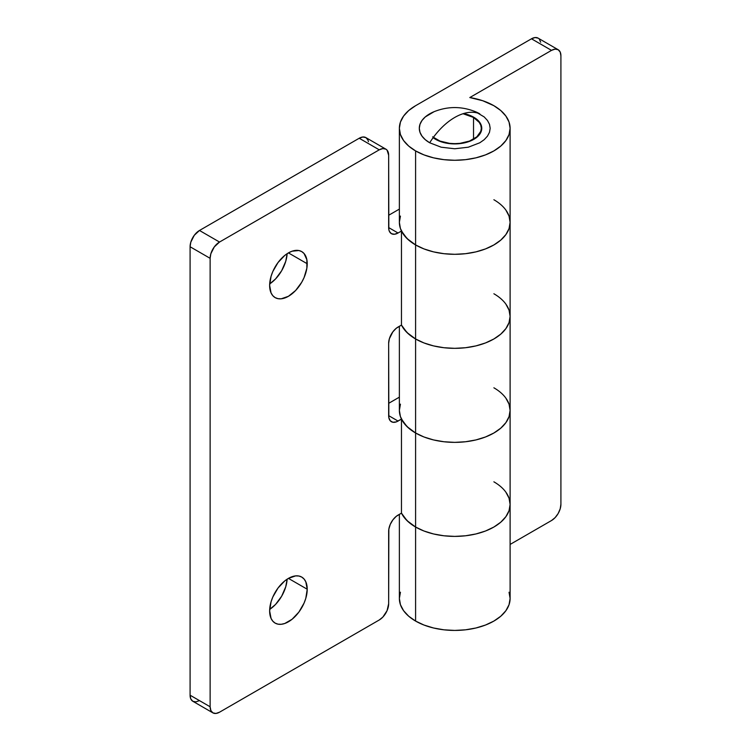 <?xml version="1.0" encoding="UTF-8"?>
<svg xmlns="http://www.w3.org/2000/svg" width="751" height="751" viewBox="0 0 751 751"><rect width="100%" height="100%" fill="white"/><g stroke="black" fill="none" stroke-linecap="round" stroke-linejoin="round"><path stroke-width="1.13" d="M435.636 139.339A27.017 15.602 180 0 1 433.139 137.677L439.729 141.282L449.474 143.61L460.016 143.61L465.076 142.718L469.75 141.282L477.204 136.973L481.241 131.35L481.757 128.308A27.017 15.602 180 0 1 465.076 142.718A27.017 15.602 180 0 1 435.636 139.339M463.555 113.561A27.017 15.602 180 0 1 473.843 117.278L479.701 122.338L481.241 125.267L481.757 128.308A27.017 15.602 180 0 0 473.843 117.278L463.555 113.561M400.433 216.1L399.372 222.343A55.367 31.964 0 0 0 415.594 244.939L415.594 150.913A55.367 31.964 180 0 1 399.372 128.308A55.367 31.964 180 0 1 415.594 105.703L531.473 38.799A13.293 7.67 120 0 1 538.12 38.141L535.069 37.55L531.473 38.799L551.516 50.373L469.807 97.546L551.516 50.373L531.473 38.799L415.594 105.703L408.704 110.547L403.587 116.076L400.433 122.075L399.372 128.308L400.433 134.542L403.587 140.54L408.704 146.069L415.594 150.913L423.977 154.884L433.552 157.841L443.935 159.663L454.74 160.273L465.545 159.663L475.927 157.841L485.503 154.884L493.886 150.913L500.776 146.069L505.892 140.54L509.047 134.542L510.107 128.308L509.047 122.075L505.892 116.076L500.776 110.547L493.886 105.703L482.752 100.737L469.807 97.546A55.367 31.964 180 0 1 493.886 105.703A55.367 31.964 180 0 1 510.107 128.308A55.367 31.964 180 0 1 475.927 157.841A55.367 31.964 180 0 1 415.594 150.913L415.594 244.939A55.367 31.964 0 0 0 475.927 251.876A55.367 31.964 0 0 0 510.107 222.343L509.047 216.1L505.892 210.102M493.886 481.823A55.367 31.964 180 0 1 510.107 504.428A55.367 31.964 180 0 1 475.927 533.961A55.367 31.964 180 0 1 415.594 527.033L415.594 621.068A55.367 31.964 0 0 0 475.927 627.996A55.367 31.964 0 0 0 510.107 598.463L509.047 592.229M493.886 293.763A55.367 31.964 180 0 1 510.107 316.368A55.367 31.964 180 0 1 475.927 345.901A55.367 31.964 180 0 1 415.594 338.973L415.594 432.998A55.367 31.964 0 0 0 475.927 439.936A55.367 31.964 0 0 0 510.107 410.403L509.047 404.16L505.892 398.171M400.433 404.16L399.372 410.403A55.367 31.964 0 0 0 415.594 432.998L415.594 338.973A55.367 31.964 180 0 1 401.466 325.07A55.367 31.964 0 0 0 415.594 338.973L408.704 334.129L403.587 328.6L401.466 325.07L396.218 328.309L392.829 331.876L389.365 338.748L388.652 343.31L388.84 417.659L390.238 420.757L392.829 422.25L396.218 421.921L401.466 419.096L401.466 513.13A55.367 31.964 0 0 0 415.594 527.033A55.367 31.964 180 0 1 401.466 513.13L396.218 516.369L392.829 519.945L390.238 524.433L388.84 529.155L388.652 603.701L387.075 610.647L382.85 617.078L379.255 619.979L219.527 712.201L379.255 619.979A13.293 7.67 -60 0 0 388.652 603.701L388.652 531.37A13.293 7.67 -60 0 1 398.049 515.102L401.466 513.13L406.986 520.603L415.594 527.033L408.704 522.189L403.587 516.66L401.466 513.13L401.466 419.096L398.049 421.067L388.652 415.641L388.652 343.31A13.293 7.67 -60 0 1 398.049 327.042L401.466 325.07L406.986 332.543L415.594 338.973A55.367 31.964 0 0 0 475.927 345.901A55.367 31.964 0 0 0 510.107 316.368L509.047 322.601L505.892 328.6L500.776 334.129L493.886 338.973L485.503 342.944L475.927 345.901L465.545 347.722L454.74 348.333L443.935 347.722L433.552 345.901L423.977 342.944L415.594 338.973L415.594 244.939L423.977 248.919L433.552 251.876L443.935 253.688L454.74 254.307L465.545 253.688L475.927 251.876L485.503 248.919L493.886 244.939L500.776 240.095L505.892 234.575L509.047 228.576L510.107 222.343A55.367 31.964 180 0 1 475.927 251.876A55.367 31.964 180 0 1 415.594 244.939L415.594 338.973L423.977 342.944L433.552 345.901L443.935 347.722L454.74 348.333L465.545 347.722L475.927 345.901L485.503 342.944L493.886 338.973L500.776 334.129L505.892 328.6L509.047 322.601L510.107 316.368L509.047 310.135L510.107 316.368L510.107 222.343L509.047 228.576L505.892 234.575L500.776 240.095L493.886 244.939L485.503 248.919L475.927 251.876L465.545 253.688L454.74 254.307L443.935 253.688L433.552 251.876L423.977 248.919L415.594 244.939A55.367 31.964 180 0 1 401.466 231.036L401.466 325.07L401.466 231.036L398.049 233.007L401.466 231.036L406.986 238.508L415.594 244.939L408.704 240.095L403.587 234.575L400.433 228.576L399.372 222.343L399.372 128.308M400.433 592.229L399.372 598.463A55.367 31.964 0 0 0 415.594 621.068L415.594 527.033A55.367 31.964 0 0 0 475.927 533.961A55.367 31.964 0 0 0 510.107 504.428L509.047 510.671L505.892 516.66L500.776 522.189L493.886 527.033L485.503 531.013L475.927 533.961L465.545 535.782L454.74 536.392L443.935 535.782L433.552 533.961L423.977 531.013L415.594 527.033L415.594 432.998L423.977 436.979L433.552 439.936L443.935 441.748L454.74 442.367L465.545 441.748L475.927 439.936L485.503 436.979L493.886 432.998L500.776 428.154L505.892 422.635L509.047 416.636L510.107 410.403A55.367 31.964 180 0 1 475.927 439.936A55.367 31.964 180 0 1 415.594 432.998L415.594 527.033L423.977 531.013L433.552 533.961L443.935 535.782L454.74 536.392L465.545 535.782L475.927 533.961L485.503 531.013L493.886 527.033L500.776 522.189L505.892 516.66L509.047 510.671L510.107 504.428L509.047 498.195L510.107 504.428L510.107 410.403L509.047 416.636L505.892 422.635L500.776 428.154L493.886 432.998L485.503 436.979L475.927 439.936L465.545 441.748L454.74 442.367L443.935 441.748L433.552 439.936L423.977 436.979L415.594 432.998A55.367 31.964 180 0 1 401.466 419.096L406.986 426.577L415.594 432.998L408.704 428.154L403.587 422.635L400.433 416.636L399.372 410.403L399.372 326.272M399.372 514.332L399.372 598.463L400.433 604.696L403.587 610.694L408.704 616.224L415.594 621.068L423.977 625.039L433.552 627.996L443.935 629.817L454.74 630.427L465.545 629.817L475.927 627.996L485.503 625.039L493.886 621.068L500.776 616.224L505.892 610.694L509.047 604.696L510.107 598.463L510.107 504.428M510.107 544.437L551.516 520.527L510.107 544.437M560.913 504.25L560.199 508.812L558.162 513.515L555.111 517.627L551.516 520.527A13.293 7.67 -60 0 0 560.913 504.25L560.913 55.799L560.913 504.25M551.516 50.373L555.111 49.125L558.162 49.716L560.199 52.063L560.913 55.799A13.293 7.67 -60 0 0 558.162 49.716A13.293 7.67 -60 0 0 551.516 50.373M540.692 42.216L539.284 39.108M505.892 492.196L509.047 498.195M505.892 304.136L509.047 310.135M269.684 283.925A26.576 15.339 120 0 0 287.135 253.697L285.746 261.301L281.672 270.698L275.579 278.921L269.684 283.925M307.225 263.751A26.576 15.339 -60 0 1 295.622 290.496A26.576 15.339 -60 0 1 275.138 297.612A26.576 15.339 -60 0 1 269.637 285.446L271.064 292.928L272.801 295.678L275.138 297.612L277.992 298.663L281.24 298.795L288.431 296.298L295.622 290.496L301.714 282.273L304.052 277.635L306.859 268.191L306.859 259.724L304.052 253.519L301.714 251.585L298.87 250.524L292.092 251.2L288.431 252.899L307.225 263.751L288.431 252.899L284.76 255.434L277.992 262.587L272.801 271.562L271.064 276.321L269.637 285.446A26.576 15.339 -60 0 1 281.24 258.701A26.576 15.339 -60 0 1 301.714 251.585A26.576 15.339 -60 0 1 307.225 263.751M269.684 609.408A26.576 15.339 120 0 0 287.135 579.19L285.746 586.794L281.672 596.191L275.579 604.414L269.684 609.408M307.225 589.235A26.576 15.339 -60 0 1 295.622 615.98A26.576 15.339 -60 0 1 275.138 623.105A26.576 15.339 -60 0 1 269.637 610.938L271.064 618.411L272.801 621.161L275.138 623.105L277.992 624.156L281.24 624.288L284.76 623.49L292.092 619.256L298.87 612.103L304.052 603.119L305.788 598.369L307.225 589.235L305.788 581.762L304.052 579.012L301.714 577.068L298.87 576.017L295.622 575.886L288.431 578.392L307.225 589.235L288.431 578.392L284.76 580.917L277.992 588.071L272.801 597.054L271.064 601.804L269.637 610.938A26.576 15.339 -60 0 1 281.24 584.194A26.576 15.339 -60 0 1 301.714 577.068A26.576 15.339 -60 0 1 307.225 589.235M493.886 199.738A55.367 31.964 180 0 1 510.107 222.343L510.107 128.308M493.886 387.798A55.367 31.964 180 0 1 510.107 410.403L510.107 316.368M368.431 141.667L367.896 139.939L365.859 137.593L362.808 137.001L359.213 138.25L199.484 230.473L219.527 242.047L379.255 149.825L359.213 138.25L199.484 230.473L194.265 235.316L190.801 242.188L190.087 246.75L190.087 695.201L190.801 698.937L192.838 701.284L195.889 701.875L199.484 700.627M399.372 397.157L388.652 403.343L399.372 397.157M399.372 209.097L388.652 215.284L399.372 209.097M212.88 712.859L192.838 701.284A13.293 7.67 120 0 1 190.087 695.201L210.13 706.775A13.293 7.67 -60 0 0 212.88 712.859A13.293 7.67 -60 0 0 219.527 712.201L215.931 713.45L212.88 712.859L210.843 710.512L210.13 706.775L190.087 695.201L190.087 246.75L210.13 258.325L210.13 706.775L210.13 258.325L210.843 253.754L214.307 246.891L219.527 242.047L379.255 149.825L382.85 148.576L385.901 149.167L387.075 150.134L388.652 155.25L388.84 229.599L389.365 231.317L391.402 233.664L394.453 234.256L398.049 233.007L388.652 227.581L388.652 155.25A13.293 7.67 -60 0 0 385.901 149.167L365.859 137.593A13.293 7.67 120 0 0 359.213 138.25L379.255 149.825A13.293 7.67 -60 0 1 385.901 149.167M509.047 404.16L510.107 410.403M509.047 216.1L510.107 222.343M398.049 233.007A13.293 7.67 -60 0 1 391.402 233.664A13.293 7.67 -60 0 1 388.652 227.581L398.049 233.007M398.049 421.067A13.293 7.67 -60 0 1 391.402 421.724A13.293 7.67 -60 0 1 388.652 415.641L398.049 421.067M219.527 242.047L199.484 230.473A13.293 7.67 120 0 0 190.087 246.75L210.13 258.325A13.293 7.67 -60 0 1 219.527 242.047M432.642 136.832L439.973 141.066L449.558 143.357L454.74 143.648L459.922 143.357L469.506 141.066L476.838 136.832L480.809 131.303L481.316 128.308L480.809 125.314L479.298 122.441L473.534 117.456L463.02 113.73A26.576 15.339 180 0 1 473.534 117.456L473.534 139.16L473.534 117.456A26.576 15.339 180 0 1 481.316 128.308A26.576 15.339 180 0 1 464.907 142.483A26.576 15.339 180 0 1 435.946 139.16A26.576 15.339 180 0 1 433.336 137.405M434.125 111.664L425.273 116.94L422.006 120.479L419.987 124.319L419.302 128.308L419.987 132.298L422.006 136.138L425.273 139.677L429.685 142.774A53.894 31.11 -60 0 1 454.74 117.456A53.894 31.11 -60 0 1 479.795 113.842A35.438 20.455 0 0 0 475.505 111.73C461.668 106.182 447.821 106.182 433.975 111.73A35.438 20.455 0 0 0 429.685 142.774L441.184 147.205L454.74 148.764L468.305 147.205L479.795 142.774L484.207 139.677L487.474 136.138L489.492 132.298L490.178 128.308L489.492 124.319L487.474 120.479L484.207 116.94L475.364 111.674M538.12 38.141L558.162 49.716"/></g></svg>
